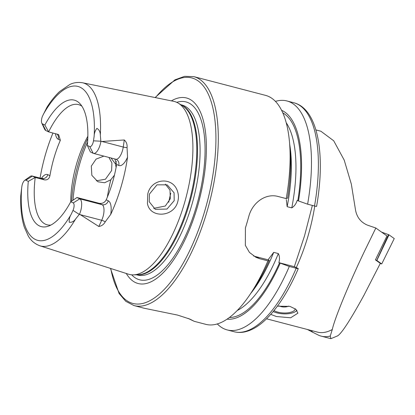 <?xml version="1.0" encoding="UTF-8"?>
<svg xmlns="http://www.w3.org/2000/svg" width="415" height="415" viewBox="0 0 415 415"><rect width="100%" height="100%" fill="white"/><g stroke="black" fill="none" stroke-linecap="round" stroke-linejoin="round"><path stroke-width="0.62" d="M147.792 193.862C151.33 177.936 173.589 176.23 177.703 191.995C178.657 195.206 178.663 198.479 177.724 201.815C173.771 217.434 149.903 218.498 147.45 203.537L147.776 193.929M174.201 200.658L174.072 192.804L167.198 184.846L156.974 184.831L149.441 194.059L149.218 201.768L155.309 209.326L167.017 209.051L174.201 200.658M108.901 157.425L111.92 162.929L111.599 170.586L105.457 179.233L96.28 180.8M270.762 314.394L276.426 316.526L290.671 317.791L297.897 313.164L295.874 309.274L289.94 306.379L277.407 306.171M110.468 268.412L119.095 293.514L125.828 301.357L134.009 305.585L144.218 308.252L177.599 315.094L189.94 319.114L194.184 321.309L187.985 318.341M93.178 153.285L89.77 146.604L87.326 145.432L90.377 151.937L93.178 153.285A10.774 4.28 -75.4 0 0 93.489 153.4A10.774 4.28 -75.4 0 0 100.129 144.856A10.774 4.28 -75.4 0 0 100.876 141.556L124.293 139.964C126.44 141.92 127.364 144.482 127.068 147.657L127.545 157.207A85.853 34.108 -75.4 0 1 121.081 186.766A85.853 34.108 -75.4 0 1 110.701 214.446L105.239 221.812A5.322 2.018 24.9 0 0 101.701 220.287L98.822 226.491C101.696 226.004 103.833 224.442 105.239 221.812M25.849 180.188L32.422 176.116L41.614 178.517A5.322 4.871 115.7 0 0 47.839 174.653L49.94 175.664C49.214 178.834 47.372 180.229 44.415 179.861L35.223 177.459L28.293 181.36L25.849 180.188A5.504 2.184 -75.4 0 0 24.635 180.416A5.504 2.184 -75.4 0 0 22.296 184.493A5.504 2.184 -75.4 0 0 21.891 186.351L21.658 187.938A79.545 31.602 -75.4 0 0 34.912 239.258A79.545 31.602 -75.4 0 0 71.183 214.327C69.658 216.739 69.014 219.379 69.258 222.243C71.816 222.533 73.943 221.439 75.639 218.954L79.509 214.161L98.822 226.491M87.326 145.432A65.363 25.969 -75.4 0 0 80.085 103.802A65.363 25.969 -75.4 0 0 44.867 125.034L42.429 123.862A5.504 2.184 104.6 0 1 41.806 123.156A5.504 2.184 104.6 0 1 41.977 117.637A5.504 2.184 104.6 0 1 42.626 115.894L46.937 107.267C51.004 100.876 55.252 95.616 59.677 91.487L69.928 84.427C71.307 83.82 75.592 81.688 82.393 82.741L173.662 101.333A89.35 35.498 -75.4 0 1 178.248 103.133A89.35 35.498 -75.4 0 1 184.333 203.568A89.35 35.498 -75.4 0 1 133.386 274.865A89.35 35.498 -75.4 0 1 128.51 274.19L39.804 245.768A84.271 33.48 -75.4 0 0 75.639 218.954M42.429 123.862L45.832 130.543A11.122 4.42 104.6 0 1 44.581 129.117L41.806 123.156M153.68 208.372L165.341 206.001L170.29 198.78L170.005 190.137L165.372 184.141M114.447 175.146L110.8 179.804L104.585 182.756L97.93 181.765L91.85 175.322L91.3 166.135L96.098 159.09L103.885 156.113M170.773 193.281A62.115 24.677 -75.4 0 0 168.729 202.266M87.856 136.255A62.115 24.677 -75.4 0 0 76.723 163.386A62.115 24.677 -75.4 0 0 70.742 201.768M126.279 273.475A95.881 38.092 -75.4 0 0 197.213 207.453A95.881 38.092 -75.4 0 0 171.369 100.866M286.231 198.603A118.317 47.004 -75.4 0 0 289.577 143.035L290.158 150.157A108.118 42.953 -75.4 0 1 287.585 198.105L286.231 198.603L278.273 196.523C265.6 192.918 252.299 202.712 248.746 216.594A118.317 47.004 104.6 0 1 247.133 222.279A118.317 47.004 104.6 0 1 245.415 227.918L245.348 245.348L249.446 252.419L255.962 257.336L259.946 258.794L267.903 260.874L269.257 260.376L268.303 259.878L268.697 258.955L273.713 252.362L278.335 253.57C279.658 256.257 279.835 259.282 278.859 262.638L289.286 266.456L296.191 268.261C298.043 268.723 298.644 268.785 297.996 268.438L294.328 266.679L304.543 235.819L312.355 205.425M289.577 143.035A118.317 47.004 -75.4 0 0 265.595 95.388L193.815 76.635L184.613 76.324L174.902 79.872L155.101 97.551M114.81 158.971L116.625 164.439A62.115 24.677 104.6 0 1 112.444 182.621A62.115 24.677 104.6 0 1 106.214 199.817C104.699 202.613 102.391 203.786 99.284 203.34L76.962 197.509L70.747 201.757L73.19 202.93A5.151 2.049 104.6 0 1 73.004 210.389L71.183 214.327M44.415 179.861L41.614 178.517A11.122 4.42 -75.4 0 0 41.293 178.398L32.1 175.996A11.122 4.42 -75.4 0 1 32.422 176.116L35.223 177.459A62.115 24.677 -75.4 0 0 47.097 224.8A62.115 24.677 -75.4 0 0 50.91 225.049M49.94 175.664A62.115 24.677 104.6 0 1 54.121 157.482A62.115 24.677 104.6 0 1 60.351 140.286L58.619 134.579L48.638 131.887L44.867 125.034M52.964 133.018A85.111 33.812 -75.4 0 0 45.759 153.462A85.111 33.812 -75.4 0 0 40.079 178.082M89.77 146.604A5.151 2.049 -75.4 0 0 93.479 140.83L94.138 136.338C94.205 133.334 95.123 130.673 96.887 128.359C99.149 129.667 100.295 131.908 100.326 135.077L100.876 141.556M375.834 228.017L386.977 235.964L375.425 259.878L380.316 263.369L364.09 295.003C350.499 319.809 341.67 333.432 337.597 335.875L330.895 338.676L330.252 336.041L332.296 329.505C334.661 318.476 348.932 283.803 364.489 251.288L375.834 228.017L367.4 225.117C360.355 222.108 356.303 216.526 355.25 208.366L351.334 184.125L344.206 160.091L333.712 140.794L320.899 131.233L315.893 129.926M307.385 329.479L312.713 332.259A101.997 40.52 104.6 0 1 311.177 330.47M39.804 245.768C34.736 243.88 30.871 240.586 28.21 235.886L24.288 227.083C21.559 218.482 20.382 208.076 20.75 195.87L21.658 187.938M28.293 181.36A65.363 25.969 -75.4 0 0 48.093 226.268A65.363 25.969 -75.4 0 0 70.747 201.757M81.947 106.245A62.115 24.677 -75.4 0 0 78.497 104.601A62.115 24.677 -75.4 0 0 48.638 131.887L45.832 130.543M316.323 206.167C316.972 206.514 316.37 206.452 314.518 205.99L307.614 204.185A118.317 47.004 -75.4 0 0 286.973 100.969A118.317 47.004 -75.4 0 0 275.446 101.385M307.614 204.185L298.51 200.964A108.118 42.953 -75.4 0 0 281.603 110.307M298.51 200.964L297.187 200.367C296.191 203.713 294.385 206.219 291.781 207.884L287.159 206.68L286.314 199.605M296.191 268.261A118.317 47.004 -75.4 0 1 234.07 331.725C237.805 332.685 241.67 332.674 245.664 331.699C251.744 330.169 257.819 326.698 263.893 321.288C276.665 309.699 288.129 292.15 298.271 268.635L297.996 268.438M217.315 323.923A118.317 47.004 -75.4 0 0 227.166 329.92A118.317 47.004 -75.4 0 0 289.286 266.456M227.047 319.151A108.118 42.953 -75.4 0 0 280.182 263.229M194.184 321.309L205.783 324.338A118.317 47.004 -75.4 0 0 250.006 294.51L254.001 288.581A108.118 42.953 -75.4 0 0 269.257 260.376M250.006 294.51A118.317 47.004 -75.4 0 0 267.903 260.874M111.023 157.98L115.463 163.941L116.107 167.395M253.549 255.977A26.622 24.355 115.7 0 0 254.935 256.387L268.303 259.878M278.859 262.638L294.328 266.679M32.1 175.996A11.122 4.42 -75.4 0 0 29.973 176.572L24.635 180.416M110.701 214.446A16.097 6.396 104.6 0 0 108.315 200.824A5.322 4.871 -64.3 0 1 102.09 204.683L79.763 198.852L76.962 197.509M73.19 202.93L79.763 198.852A10.774 4.28 104.6 0 1 79.509 214.161M330.252 336.041A100.57 39.954 104.6 0 1 321.277 336.166A100.57 39.954 104.6 0 1 318.372 335.097L312.713 332.259M381.561 232.104L389 234.823L376.836 260.459L381.727 263.945L380.275 263.458M389 234.823L394.25 238.568L381.727 263.945L394.25 238.568M375.606 260.008L376.716 260.413L388.523 234.631M296.839 310.275A13.96 5.732 3.4 0 1 295.672 311.421A13.96 5.732 3.4 0 1 280.493 313.579A13.96 5.732 3.4 0 1 273.22 311.535M296.969 310.446A14.79 6.075 3.4 0 1 296.45 310.861L295.672 311.421M295.195 308.734A11.833 4.856 3.4 0 1 295.195 308.807A11.833 4.856 3.4 0 1 280.934 312.744A11.833 4.856 3.4 0 1 273.993 310.591M127.545 157.207A16.097 6.396 -75.4 0 1 118.726 165.445A5.322 4.871 115.7 0 0 116.304 159.412L115.811 159.23A10.774 4.28 -75.4 0 0 122.451 150.687A10.774 4.28 -75.4 0 0 123.255 147.05L124.293 139.964M127.068 147.657A5.322 1.312 8.3 0 1 123.255 147.05L101.774 141.437M110.8 179.804A75.426 29.968 -75.4 0 0 107.386 197.058M87.601 142.003A75.426 29.968 -75.4 0 0 79.919 163.157A75.426 29.968 -75.4 0 0 73.03 200.217M87.798 138.33A74.244 29.496 -75.4 0 0 78.528 162.893A74.244 29.496 -75.4 0 0 71.629 201.166M133.386 274.865L138.164 274.72A87.99 34.959 -75.4 0 0 188.337 204.507A87.99 34.959 -75.4 0 0 182.346 105.597L178.248 103.133M137.106 274.751A87.871 34.912 -75.4 0 0 189.11 204.699A87.871 34.912 -75.4 0 0 181.433 105.047M136.488 274.766L137.5 275.031A87.871 34.912 -75.4 0 0 191.673 205.368A87.871 34.912 -75.4 0 0 181.92 104.995L180.909 104.73M131.68 274.818A91.917 36.515 -75.4 0 0 196.264 206.888A91.917 36.515 -75.4 0 0 176.738 102.334M134.009 305.585A118.317 47.004 -75.4 0 0 206.95 211.785A118.317 47.004 -75.4 0 0 193.815 76.635M110.784 268.51A116.542 46.298 -75.4 0 0 152.196 299.397A116.542 46.298 -75.4 0 0 204.73 211.064A116.542 46.298 -75.4 0 0 208.849 95.383A116.542 46.298 -75.4 0 0 155.428 97.618M296.258 267.602A97.613 38.782 -75.4 0 0 307.883 236.503A97.613 38.782 -75.4 0 0 314.762 206.053M100.326 135.077A84.271 33.48 -75.4 0 0 82.393 82.741M266.549 318.808L317.48 332.114A97.613 38.782 -75.4 0 0 332.296 329.505M94.138 136.338A79.545 31.602 -75.4 0 0 79.711 87.051A79.545 31.602 -75.4 0 0 43.269 114.504M314.518 205.99A118.317 47.004 -75.4 0 0 293.877 102.775C317.926 108.912 325.77 154.157 316.598 206.359M297.83 200.637A106.339 42.247 -75.4 0 0 282.807 112.854M291.781 207.884A102.785 40.836 -75.4 0 0 286.231 122.752M287.159 206.68A102.785 40.836 -75.4 0 0 289.675 144.218M229.345 317.517A106.339 42.247 -75.4 0 0 279.502 262.903M237.173 310.56A102.785 40.836 -75.4 0 0 278.335 253.57M250.67 293.519A102.785 40.836 -75.4 0 0 273.713 252.362M116.361 161.394A75.426 29.968 -75.4 0 0 115.463 163.941M259.946 258.794L254.935 256.387M57.031 134.081A5.322 4.871 -64.3 0 1 58.256 139.274A16.444 6.536 104.6 0 1 55.486 133.677M58.256 139.274L60.351 140.286M47.839 174.653A16.444 6.536 -75.4 0 0 41.365 178.414M100.866 141.214L93.479 140.83M118.726 165.445L116.625 164.439M108.315 200.824L106.214 199.817M80.214 214.674L101.701 220.287A10.774 4.28 104.6 0 0 102.09 204.683L99.284 203.34M79.317 214.42L73.004 210.389M115.811 159.23L93.489 153.4M293.877 102.775L286.973 100.969M234.07 331.725L227.166 329.92M41.293 178.398L42.714 178.346L42.33 178.642M330.895 338.676L321.277 336.166M279.108 305.886A11.833 11.833 0 0 0 288.716 306.099"/></g></svg>

